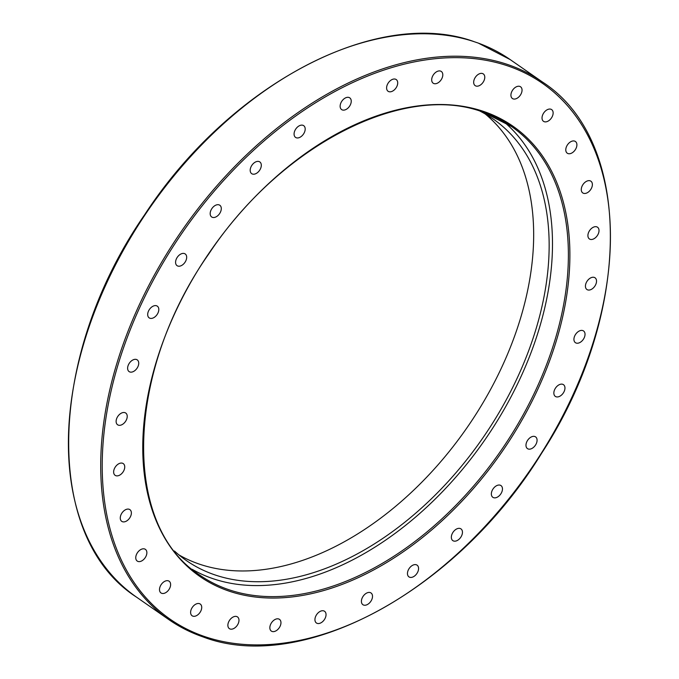 <?xml version="1.0" encoding="UTF-8"?>
<svg xmlns="http://www.w3.org/2000/svg" width="679" height="679" viewBox="0 0 679 679"><rect width="100%" height="100%" fill="white"/><g stroke="black" fill="none" stroke-linecap="round" stroke-linejoin="round"><path stroke-width="1.02" d="M478.279 43.1A327.329 211.279 -55.2 0 1 510.107 59.54L478.322 43.1L473.11 41.334M174.469 551.025A268.842 173.527 124.8 0 0 186.377 560.557A268.842 173.527 124.8 0 0 214.326 574.697A268.842 173.527 124.8 0 0 495.466 418.561A268.842 173.527 124.8 0 0 493.158 118.986A268.842 173.527 124.8 0 0 480.078 111.161M178.857 554.853A268.842 173.527 124.8 0 0 198.845 563.943A268.842 173.527 124.8 0 0 476.123 413.995A268.842 173.527 124.8 0 0 485.188 113.936M534.857 436.521A7.13 4.6 -55.2 0 1 535.595 436.894A7.13 4.6 -55.2 0 1 535.655 444.838A7.13 4.6 -55.2 0 1 528.194 448.989A7.13 4.6 -55.2 0 1 527.456 448.607A7.13 4.6 -55.2 0 1 527.396 440.663A7.13 4.6 -55.2 0 1 534.857 436.521M501.043 485.638A7.13 4.6 -55.2 0 1 500.661 494.125A7.13 4.6 -55.2 0 1 492.844 497.308A7.13 4.6 -55.2 0 1 492.784 497.266A7.13 4.6 -55.2 0 1 493.166 488.77A7.13 4.6 -55.2 0 1 500.983 485.587A7.13 4.6 -55.2 0 1 501.043 485.638M461.678 529.586A7.13 4.6 -55.2 0 1 460.226 537.997A7.13 4.6 -55.2 0 1 452.825 540.62A7.13 4.6 -55.2 0 1 452.121 539.932A7.13 4.6 -55.2 0 1 453.572 531.521A7.13 4.6 -55.2 0 1 460.973 528.899A7.13 4.6 -55.2 0 1 461.678 529.586M418.256 566.693A7.13 4.6 -55.2 0 1 415.896 574.782A7.13 4.6 -55.2 0 1 408.953 576.878A7.13 4.6 -55.2 0 1 407.782 575.351A7.13 4.6 -55.2 0 1 410.141 567.254A7.13 4.6 -55.2 0 1 417.093 565.157A7.13 4.6 -55.2 0 1 418.256 566.693M372.457 595.517A7.13 4.6 -55.2 0 1 369.359 603.088A7.13 4.6 -55.2 0 1 362.892 604.692A7.13 4.6 -55.2 0 1 361.466 602.154A7.13 4.6 -55.2 0 1 364.564 594.583A7.13 4.6 -55.2 0 1 371.031 592.979A7.13 4.6 -55.2 0 1 372.457 595.517M326.039 614.953A7.13 4.6 -55.2 0 1 322.389 621.845A7.13 4.6 -55.2 0 1 316.422 622.991A7.13 4.6 -55.2 0 1 314.946 619.324A7.13 4.6 -55.2 0 1 318.604 612.433A7.13 4.6 -55.2 0 1 324.562 611.278A7.13 4.6 -55.2 0 1 326.039 614.953M280.792 624.256A7.13 4.6 -55.2 0 1 276.777 630.333A7.13 4.6 -55.2 0 1 271.337 631.08A7.13 4.6 -55.2 0 1 270.021 626.182A7.13 4.6 -55.2 0 1 274.036 620.114A7.13 4.6 -55.2 0 1 279.476 619.358A7.13 4.6 -55.2 0 1 280.792 624.256M238.439 623.067A7.13 4.6 -55.2 0 1 229.358 628.635A7.13 4.6 -55.2 0 1 228.416 622.49A7.13 4.6 -55.2 0 1 237.497 616.922A7.13 4.6 -55.2 0 1 238.439 623.067M200.619 611.439A7.13 4.6 -55.2 0 1 192.098 615.76A7.13 4.6 -55.2 0 1 191.716 608.367A7.13 4.6 -55.2 0 1 200.237 604.047A7.13 4.6 -55.2 0 1 200.619 611.439M168.774 589.813A7.13 4.6 -55.2 0 1 160.991 592.945A7.13 4.6 -55.2 0 1 161.347 584.364A7.13 4.6 -55.2 0 1 169.13 581.224A7.13 4.6 -55.2 0 1 168.774 589.813M144.152 559.012A7.13 4.6 -55.2 0 1 137.243 561.066A7.13 4.6 -55.2 0 1 138.474 551.407A7.13 4.6 -55.2 0 1 145.382 549.353A7.13 4.6 -55.2 0 1 144.152 559.012M127.669 520.233A7.13 4.6 -55.2 0 1 121.753 521.353A7.13 4.6 -55.2 0 1 123.977 510.752A7.13 4.6 -55.2 0 1 129.893 509.64A7.13 4.6 -55.2 0 1 127.669 520.233M119.979 474.969A7.13 4.6 -55.2 0 1 115.124 475.325A7.13 4.6 -55.2 0 1 113.953 469.86A7.13 4.6 -55.2 0 1 118.401 463.978A7.13 4.6 -55.2 0 1 123.264 463.613A7.13 4.6 -55.2 0 1 124.427 469.079A7.13 4.6 -55.2 0 1 119.979 474.969M121.38 424.944A7.13 4.6 -55.2 0 1 117.603 424.765A7.13 4.6 -55.2 0 1 116.644 418.663A7.13 4.6 -55.2 0 1 121.965 412.866A7.13 4.6 -55.2 0 1 125.742 413.044A7.13 4.6 -55.2 0 1 126.701 419.138A7.13 4.6 -55.2 0 1 121.38 424.944M131.802 372.084A7.13 4.6 -55.2 0 1 129.103 371.6A7.13 4.6 -55.2 0 1 128.399 364.869A7.13 4.6 -55.2 0 1 134.544 359.386A7.13 4.6 -55.2 0 1 137.243 359.878A7.13 4.6 -55.2 0 1 137.947 366.601A7.13 4.6 -55.2 0 1 131.802 372.084M150.848 318.426A7.13 4.6 -55.2 0 1 149.176 317.874A7.13 4.6 -55.2 0 1 148.769 310.532A7.13 4.6 -55.2 0 1 155.644 305.601A7.13 4.6 -55.2 0 1 157.316 306.161A7.13 4.6 -55.2 0 1 157.723 313.503A7.13 4.6 -55.2 0 1 150.848 318.426M177.796 266.041A7.13 4.6 -55.2 0 1 177.058 265.659A7.13 4.6 -55.2 0 1 176.998 257.714A7.13 4.6 -55.2 0 1 184.45 253.573A7.13 4.6 -55.2 0 1 185.197 253.946A7.13 4.6 -55.2 0 1 185.257 261.89A7.13 4.6 -55.2 0 1 177.796 266.041M211.602 216.924A7.13 4.6 -55.2 0 1 211.992 208.428A7.13 4.6 -55.2 0 1 219.809 205.245A7.13 4.6 -55.2 0 1 219.869 205.287A7.13 4.6 -55.2 0 1 219.487 213.783A7.13 4.6 -55.2 0 1 211.67 216.966A7.13 4.6 -55.2 0 1 211.602 216.924M250.975 172.967A7.13 4.6 -55.2 0 1 252.427 164.556A7.13 4.6 -55.2 0 1 259.819 161.933A7.13 4.6 -55.2 0 1 260.532 162.62A7.13 4.6 -55.2 0 1 259.081 171.032A7.13 4.6 -55.2 0 1 251.68 173.654A7.13 4.6 -55.2 0 1 250.975 172.967M294.389 135.868A7.13 4.6 -55.2 0 1 296.757 127.771A7.13 4.6 -55.2 0 1 303.7 125.674A7.13 4.6 -55.2 0 1 304.871 127.202A7.13 4.6 -55.2 0 1 302.511 135.299A7.13 4.6 -55.2 0 1 295.56 137.396A7.13 4.6 -55.2 0 1 294.389 135.868M340.187 107.044A7.13 4.6 -55.2 0 1 343.294 99.465A7.13 4.6 -55.2 0 1 349.761 97.861A7.13 4.6 -55.2 0 1 351.187 100.399A7.13 4.6 -55.2 0 1 348.089 107.978A7.13 4.6 -55.2 0 1 341.622 109.582A7.13 4.6 -55.2 0 1 340.187 107.044M386.606 87.599A7.13 4.6 -55.2 0 1 390.264 80.716A7.13 4.6 -55.2 0 1 396.23 79.562A7.13 4.6 -55.2 0 1 397.707 83.237A7.13 4.6 -55.2 0 1 394.049 90.12A7.13 4.6 -55.2 0 1 388.091 91.275A7.13 4.6 -55.2 0 1 386.606 87.599M431.861 78.297A7.13 4.6 -55.2 0 1 435.876 72.22A7.13 4.6 -55.2 0 1 441.316 71.473A7.13 4.6 -55.2 0 1 442.632 76.371A7.13 4.6 -55.2 0 1 438.617 82.448A7.13 4.6 -55.2 0 1 433.177 83.194A7.13 4.6 -55.2 0 1 431.861 78.297M474.214 79.485A7.13 4.6 -55.2 0 1 483.295 73.918A7.13 4.6 -55.2 0 1 484.237 80.071A7.13 4.6 -55.2 0 1 475.156 85.63A7.13 4.6 -55.2 0 1 474.214 79.485M512.034 91.113A7.13 4.6 -55.2 0 1 520.555 86.793A7.13 4.6 -55.2 0 1 520.937 94.186A7.13 4.6 -55.2 0 1 512.416 98.514A7.13 4.6 -55.2 0 1 512.034 91.113M543.871 112.739A7.13 4.6 -55.2 0 1 551.654 109.608A7.13 4.6 -55.2 0 1 551.297 118.188A7.13 4.6 -55.2 0 1 543.514 121.329A7.13 4.6 -55.2 0 1 543.871 112.739M568.501 143.541A7.13 4.6 -55.2 0 1 575.41 141.487A7.13 4.6 -55.2 0 1 574.179 151.154A7.13 4.6 -55.2 0 1 567.271 153.199A7.13 4.6 -55.2 0 1 568.501 143.541M584.984 182.32A7.13 4.6 -55.2 0 1 590.9 181.2A7.13 4.6 -55.2 0 1 588.676 191.801A7.13 4.6 -55.2 0 1 582.76 192.921A7.13 4.6 -55.2 0 1 584.984 182.32M592.665 227.592A7.13 4.6 -55.2 0 1 597.528 227.227A7.13 4.6 -55.2 0 1 598.7 232.693A7.13 4.6 -55.2 0 1 594.252 238.575A7.13 4.6 -55.2 0 1 589.389 238.94A7.13 4.6 -55.2 0 1 588.226 233.474A7.13 4.6 -55.2 0 1 592.665 227.592M591.273 277.618A7.13 4.6 -55.2 0 1 595.05 277.796A7.13 4.6 -55.2 0 1 596.009 283.89A7.13 4.6 -55.2 0 1 590.679 289.687A7.13 4.6 -55.2 0 1 586.911 289.509A7.13 4.6 -55.2 0 1 585.952 283.415A7.13 4.6 -55.2 0 1 591.273 277.618M580.851 330.469A7.13 4.6 -55.2 0 1 583.55 330.962A7.13 4.6 -55.2 0 1 584.254 337.684A7.13 4.6 -55.2 0 1 578.109 343.167A7.13 4.6 -55.2 0 1 575.41 342.674A7.13 4.6 -55.2 0 1 574.706 335.952A7.13 4.6 -55.2 0 1 580.851 330.469M561.805 384.127A7.13 4.6 -55.2 0 1 563.477 384.679A7.13 4.6 -55.2 0 1 563.884 392.021A7.13 4.6 -55.2 0 1 557.009 396.952A7.13 4.6 -55.2 0 1 555.337 396.4A7.13 4.6 -55.2 0 1 554.93 389.05A7.13 4.6 -55.2 0 1 561.805 384.127M192.115 569.265A273.128 176.294 124.8 0 0 212.323 578.449A273.128 176.294 124.8 0 0 493.981 426.174A273.128 176.294 124.8 0 0 503.326 121.329M473.475 41.419C376.769 6.807 229.426 84.671 144.669 214.691C46.876 355.771 42.743 537.064 136.572 597.181L168.884 619.63C179.366 626.904 190.757 632.667 203.072 636.927C302.562 674.884 457.57 590.518 541.715 453.105C632.803 313.571 633.414 140.595 542.419 81.989A327.329 211.279 124.8 0 0 508.384 64.768A327.329 211.279 124.8 0 0 166.075 254.88A327.329 211.279 124.8 0 0 168.884 619.63A327.329 211.279 124.8 0 0 202.919 636.851M204.099 636.376A326.26 210.583 -55.2 0 1 152.885 280.97A326.26 210.583 -55.2 0 1 508.554 66.177A326.26 210.583 -55.2 0 1 559.768 421.583A326.26 210.583 -55.2 0 1 204.099 636.376M228.212 589.491A273.128 176.294 -55.2 0 1 199.813 575.121C121.507 525.274 125.522 372.024 208.894 253.768C280.563 145.501 403.92 82.083 483.244 112.205L511.491 126.498A273.128 176.294 -55.2 0 1 513.842 430.859A273.128 176.294 -55.2 0 1 228.212 589.491M484.271 111.662A274.206 176.99 124.8 0 0 185.342 292.182A274.206 176.99 124.8 0 0 228.382 590.891A274.206 176.99 124.8 0 0 527.311 410.371A274.206 176.99 124.8 0 0 484.271 111.662M483.406 112.239A273.128 176.294 -55.2 0 1 511.491 126.498M136.572 597.181A327.329 211.279 -55.2 0 1 132.838 233.941A327.329 211.279 -55.2 0 1 473.84 41.572M542.419 81.989L510.107 59.54"/></g></svg>
